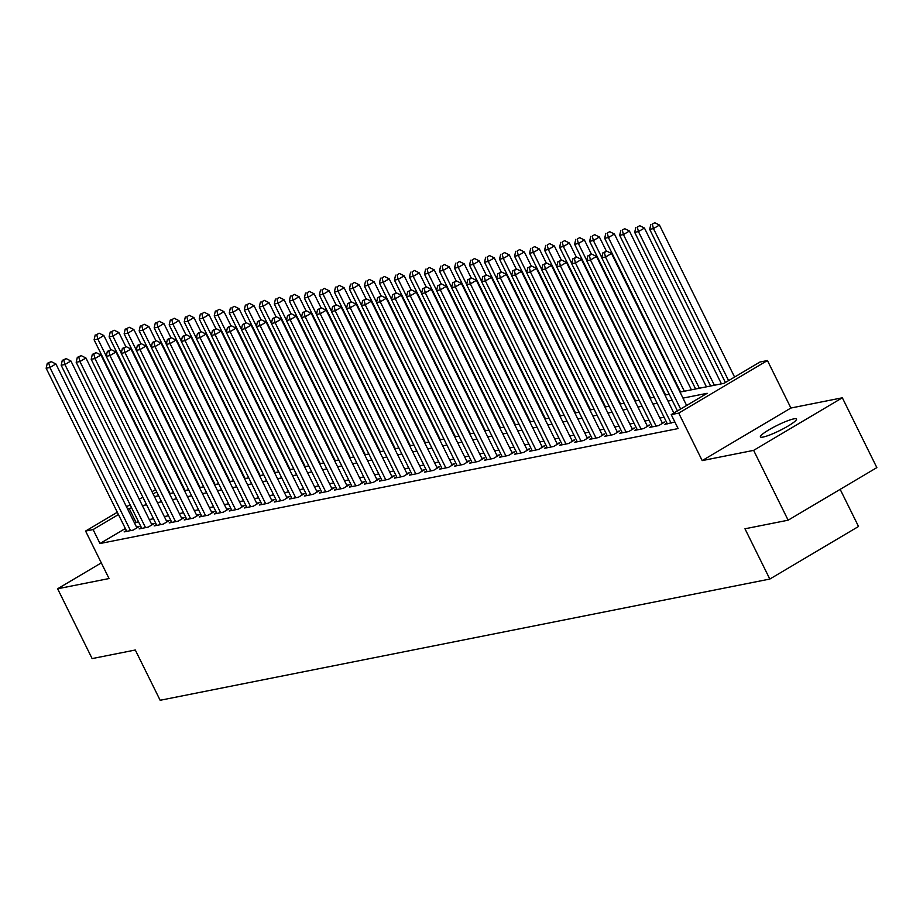 <?xml version="1.0" encoding="UTF-8"?>
<svg xmlns="http://www.w3.org/2000/svg" width="923" height="923" viewBox="0 0 923 923"><rect width="100%" height="100%" fill="white"/><g stroke="black" fill="none" stroke-linecap="round" stroke-linejoin="round"><path stroke-width="1.38" d="M793.803 418.869A20.144 2.884 -26.3 0 0 772.851 427.614A20.144 2.884 -26.3 0 0 760.402 436.891A20.144 2.884 -26.3 0 0 763.113 437.064A20.144 2.884 -26.3 0 0 784.077 428.307A20.144 2.884 -26.3 0 0 796.526 419.042A20.144 2.884 -26.3 0 0 793.803 418.869M103.422 567.149A20.144 2.884 -26.3 0 0 103.445 567.53A20.144 2.884 -26.3 0 0 103.734 567.772M680.009 392.09L723.967 383.345L759.941 362.035L767.44 360.535L678.728 413.112L671.217 414.612L707.191 393.29L682.985 398.113M790.907 408.024L702.195 460.6L753.63 450.366L788.138 520.191L876.85 467.615L842.341 397.79L790.907 408.024L767.44 360.535M840.172 489.352L858.528 526.479L769.817 579.056L160.152 700.28L135.3 650.011L92.127 658.595L57.618 588.77L109.052 578.548L85.585 531.06L117.325 512.253M178.093 477.733L178.693 477.618M753.63 450.366L842.341 397.79M101.311 562.88L57.618 588.77M666.96 423.069L664.722 424.395L674.84 421.938M651.938 426.057L649.711 427.384L658.71 425.584L664.71 422.042L662.079 422.561M636.928 429.045L634.689 430.372L643.7 428.572L649.688 425.018L647.069 425.549M621.906 432.033L619.679 433.349L628.678 431.56L634.678 428.007L632.047 428.526M606.884 435.01L604.657 436.337L613.668 434.548L619.656 430.995L617.037 431.514M591.874 437.998L589.635 439.325L598.646 437.537L604.646 433.983L602.015 434.502M576.852 440.986L574.625 442.313L583.636 440.513L589.624 436.971L587.005 437.49M561.842 443.975L559.603 445.301L568.614 443.502L574.614 439.948L571.983 440.479M546.82 446.963L544.593 448.278L553.604 446.49L559.592 442.936L556.973 443.455M531.81 449.939L529.571 451.266L538.582 449.478L544.582 445.924L541.951 446.444M516.788 452.928L514.561 454.254L523.572 452.466L529.56 448.913L526.941 449.432M501.777 455.916L499.539 457.243L508.55 455.443L514.549 451.901L511.919 452.42M486.756 458.904L484.529 460.231L493.54 458.431L499.528 454.877L496.909 455.408M471.745 461.892L469.507 463.208L478.518 461.419L484.517 457.866L481.887 458.385M456.723 464.88L454.497 466.196L463.508 464.407L469.495 460.854L466.876 461.373M441.713 467.857L439.475 469.184L448.486 467.396L454.485 463.842L451.855 464.361M426.691 470.845L424.465 472.172L433.475 470.384L439.463 466.83L436.833 467.35M411.681 473.834L409.443 475.16L418.454 473.361L424.453 469.807L421.823 470.338M396.659 476.822L394.433 478.137L403.443 476.349L409.431 472.795L406.801 473.326M381.649 479.81L379.411 481.125L388.421 479.337L394.421 475.783L391.79 476.303M366.627 482.787L364.4 484.114L373.411 482.325L379.399 478.772L376.769 479.291M351.617 485.775L349.379 487.102L358.389 485.313L364.389 481.76L361.758 482.279M336.595 488.763L334.368 490.09L343.379 488.29L349.367 484.737L346.736 485.267M321.585 491.751L319.346 493.067L328.357 491.278L334.357 487.725L331.726 488.255M306.563 494.74L304.336 496.055L313.347 494.267L319.335 490.713L316.704 491.232M291.553 497.716L289.314 499.043L298.325 497.255L304.325 493.701L301.694 494.22M276.531 500.704L274.304 502.031L283.315 500.243L289.303 496.689L286.672 497.209M261.521 503.693L259.282 505.019L268.293 503.22L274.293 499.666L271.662 500.197M246.499 506.681L244.272 507.996L253.271 506.208L259.271 502.654L256.64 503.185M231.488 509.669L229.25 510.984L238.261 509.196L244.26 505.642L241.63 506.162M216.467 512.646L214.24 513.973L223.239 512.184L229.239 508.631L226.608 509.15M201.456 515.634L199.218 516.961L208.229 515.172L214.217 511.619L211.598 512.138M186.434 518.622L184.208 519.949L193.207 518.149L199.206 514.596L196.576 515.126M171.413 521.61L169.186 522.926L178.197 521.137L184.185 517.584L181.566 518.115M156.402 524.599L154.164 525.914L163.175 524.126L169.174 520.572L166.544 521.091M141.381 527.575L139.154 528.902L148.165 527.114L154.153 523.56L151.534 524.079M125.355 528.51L99.996 543.532L678.128 428.572L671.217 414.612M664.052 417.208L659.853 418.05M649.042 420.196L644.831 421.026M634.02 423.184L629.821 424.015M619.01 426.172L614.799 427.003M603.988 429.149L599.788 429.991M588.978 432.137L584.767 432.979M573.956 435.125L569.756 435.956M558.946 438.113L554.735 438.944M543.924 441.102L539.724 441.932M528.914 444.078L524.702 444.921M513.892 447.067L509.692 447.909M498.882 450.055L494.67 450.886M483.86 453.043L479.66 453.874M468.849 456.031L464.638 456.862M453.828 459.008L449.628 459.85M438.817 461.996L434.606 462.838M423.795 464.984L419.596 465.815M408.785 467.973L404.574 468.803M393.763 470.961L389.564 471.791M378.753 473.937L374.542 474.78M363.731 476.926L359.532 477.768M348.721 479.914L344.51 480.756M333.699 482.902L329.499 483.733M318.689 485.89L314.478 486.721M303.667 488.867L299.456 489.709M288.645 491.855L284.446 492.697M273.635 494.843L269.424 495.686M258.613 497.832L254.413 498.662M243.603 500.82L239.392 501.651M228.581 503.796L224.381 504.639M213.571 506.785L209.359 507.627M198.549 509.773L194.349 510.615M183.539 512.761L179.327 513.592M168.517 515.749L164.317 516.58M153.506 518.726L149.295 519.568M138.485 521.714L134.539 523.064M126.37 530.563L124.132 531.89L133.143 530.102L139.142 526.548L136.512 527.068M702.195 460.6L678.728 413.112M99.996 543.532L93.096 529.571L85.585 531.06M788.138 520.191L744.965 528.787L769.817 579.056M154.441 496.597L158.641 495.766M169.451 493.609L173.662 492.778M184.473 490.632L188.673 489.79M199.483 487.644L203.695 486.802M214.505 484.656L218.705 483.814M229.515 481.668L233.727 480.837M244.537 478.679L248.737 477.849M259.548 475.703L263.759 474.86M274.569 472.714L278.769 471.872M289.58 469.726L293.791 468.884M304.602 466.738L308.813 465.907M319.612 463.75L323.823 462.919M334.634 460.773L338.845 459.931M349.655 457.785L353.855 456.943M364.666 454.797L368.877 453.954M379.688 451.809L383.887 450.978M394.698 448.82L398.909 447.99M409.72 445.832L413.919 445.001M424.73 442.855L428.941 442.013M439.752 439.867L443.951 439.025M454.762 436.879L458.973 436.048M469.784 433.891L473.984 433.06M484.794 430.903L489.005 430.072M499.816 427.926L504.016 427.084M514.826 424.938L519.038 424.095M529.848 421.949L534.048 421.119M544.858 418.961L549.07 418.131M559.88 415.973L564.08 415.142M574.891 412.996L579.102 412.154M589.912 410.008L594.112 409.166M604.923 407.02L609.134 406.189M619.944 404.032L624.144 403.201M634.955 401.044L639.166 400.213M649.977 398.067L654.176 397.225M664.987 395.079L669.198 394.236M156.714 491.867L153.149 493.978M126.509 506.819L130.074 504.696M139.258 499.251L142.834 497.139M152.018 491.694L155.583 489.582M131.585 507.754L127.628 509.104M118.456 514.538L93.096 529.571M672.175 400.259L667.964 401.09M657.153 403.247L652.953 404.078M642.143 406.235L637.931 407.066M627.121 409.212L622.921 410.054M612.111 412.2L607.899 413.043M597.089 415.188L592.889 416.019M582.078 418.177L577.867 419.007M567.057 421.165L562.857 421.996M552.046 424.142L547.835 424.984M537.024 427.13L532.825 427.972M522.014 430.118L517.803 430.949M506.992 433.106L502.781 433.937M491.982 436.094L487.771 436.925M476.96 439.071L472.749 439.913M461.938 442.059L457.739 442.902M446.928 445.048L442.717 445.878M431.906 448.036L427.707 448.866M416.896 451.024L412.685 451.855M401.874 454.001L397.675 454.843M386.864 456.989L382.653 457.831M371.842 459.977L367.642 460.819M356.832 462.965L352.621 463.796M341.81 465.953L337.61 466.784M326.8 468.93L322.589 469.772M311.778 471.918L307.578 472.761M296.768 474.907L292.556 475.749M281.746 477.895L277.546 478.725M266.735 480.883L262.524 481.714M251.714 483.86L247.514 484.702M236.703 486.848L232.492 487.69M221.682 489.836L217.482 490.678M206.671 492.824L202.46 493.655M191.649 495.813L187.45 496.643M176.639 498.789L172.428 499.631M161.617 501.777L157.418 502.62M146.607 504.766L142.396 505.608M135.958 522.222L129.058 508.25M136.904 527.864L55.899 363.95L49.9 367.504L130.524 530.621M48.781 363.039L51.18 361.62L47.281 363.339L48.781 363.039L49.9 367.504L46.15 368.254L126.763 531.371M55.899 363.95L51.18 361.62M47.281 363.339L46.15 368.254M110.875 349.748L103.849 335.534L97.861 339.087L94.1 339.837L170.051 493.493M106.26 356.093L97.861 339.087L96.73 334.611L99.13 333.191L96.73 334.611M94.1 339.837L95.231 334.911M99.13 333.191L103.849 335.534M151.926 524.887L70.909 360.974L64.922 364.527L145.534 527.633M63.802 360.051L66.191 358.632L62.291 360.351L63.802 360.051L64.922 364.527L61.172 365.266L141.784 528.383M70.909 360.974L66.191 358.632M62.291 360.351L61.172 365.266M166.936 521.899L85.931 357.986L79.932 361.539L160.556 524.645M78.813 357.063L81.212 355.643L77.313 357.363L78.813 357.063L79.932 361.539L76.182 362.278L156.795 525.395M85.931 357.986L81.212 355.643M77.313 357.363L76.182 362.278M181.958 518.911L100.942 354.997L94.954 358.551L175.566 521.657M93.834 354.074L96.223 352.655L92.323 354.374L93.834 354.074L94.954 358.551L91.204 359.301L171.816 522.406M100.942 354.997L96.223 352.655M92.323 354.374L91.204 359.301M196.968 515.922L115.963 352.009L109.964 355.563L190.588 518.68M108.845 351.086L111.245 349.667L107.345 351.386L108.845 351.086L109.964 355.563L106.214 356.313L186.827 519.418M115.963 352.009L111.245 349.667M107.345 351.386L106.214 356.313M125.886 346.76L118.871 332.545L112.871 336.099L109.122 336.849L185.062 490.505M121.282 353.117L112.871 336.099L111.752 331.634L114.152 330.215L111.752 331.634M109.122 336.849L110.252 331.934M114.152 330.215L118.871 332.545M140.907 343.771L133.881 329.569L127.893 333.122L124.132 333.861L200.083 487.529M136.292 350.129L127.893 333.122L126.763 328.646L129.162 327.227L126.763 328.646M124.132 333.861L125.263 328.946M129.162 327.227L133.881 329.569M155.918 340.783L148.903 326.58L142.903 330.134L139.154 330.872L215.094 484.54M151.314 347.14L142.903 330.134L141.784 325.657L144.184 324.238L141.784 325.657M139.154 330.872L140.284 325.957M144.184 324.238L148.903 326.58M170.94 337.795L163.913 323.592L157.925 327.146L154.164 327.896L230.115 481.552M166.325 344.152L157.925 327.146L156.795 322.669L159.194 321.25L156.795 322.669M154.164 327.896L155.295 322.969M159.194 321.25L163.913 323.592M211.99 512.934L130.985 349.021L124.986 352.574L205.598 515.692M123.867 348.109L126.255 346.69L122.367 348.409L123.867 348.109L124.986 352.574L121.236 353.324L201.849 516.442M130.985 349.021L126.255 346.69M122.367 348.409L121.236 353.324M185.95 334.818L178.935 320.604L172.936 324.158L169.186 324.908L245.126 478.564M181.346 341.164L172.936 324.158L171.816 319.681L174.216 318.262L171.816 319.681M169.186 324.908L170.317 319.981M174.216 318.262L178.935 320.604M227.012 509.958L145.996 346.044L139.996 349.598L220.62 512.703M138.877 345.121L141.277 343.702L137.377 345.421L138.877 345.121L139.996 349.598L136.246 350.336L216.859 513.453M145.996 346.044L141.277 343.702M137.377 345.421L136.246 350.336M200.972 331.83L193.945 317.616L187.957 321.169L184.196 321.919L260.148 475.576M196.357 338.187L187.957 321.169L186.838 316.704L189.227 315.274L186.838 316.704M184.196 321.919L185.327 317.004M189.227 315.274L193.945 317.616M242.022 506.969L161.017 343.056L155.018 346.61L235.63 509.715M153.899 342.133L156.299 340.714L152.399 342.433L153.899 342.133L155.018 346.61L151.268 347.348L231.881 510.465M161.017 343.056L156.299 340.714M152.399 342.433L151.268 347.348M215.994 328.842L208.967 314.639L202.968 318.193L199.218 318.931L275.158 472.599M211.379 335.199L202.968 318.193L201.849 313.716L204.248 312.297L201.849 313.716M199.218 318.931L200.349 314.016M204.248 312.297L208.967 314.639M257.044 503.981L176.028 340.068L170.04 343.621L250.652 506.727M168.909 339.145L171.309 337.726L167.409 339.445L168.909 339.145L170.04 343.621L166.278 344.371L246.891 507.477M176.028 340.068L171.309 337.726M167.409 339.445L166.278 344.371M231.004 325.854L223.977 311.651L217.99 315.204L214.228 315.943L290.18 469.611M226.389 332.211L217.99 315.204L216.87 310.728L219.259 309.309L216.87 310.728M214.228 315.943L215.359 311.028M219.259 309.309L223.977 311.651M272.054 500.993L191.049 337.08L185.05 340.633L265.662 503.75M183.931 336.157L186.331 334.737L182.431 336.457L183.931 336.157L185.05 340.633L181.3 341.383L261.913 504.489M191.049 337.08L186.331 334.737M182.431 336.457L181.3 341.383M287.076 498.005L206.06 334.091L200.072 337.645L280.684 500.762M198.941 333.18L201.341 331.749L197.441 333.48L198.941 333.18L200.072 337.645L196.311 338.395L276.923 501.512M206.06 334.091L201.341 331.749M197.441 333.48L196.311 338.395M302.086 495.028L221.082 331.115L215.082 334.668L295.695 497.774M213.963 330.192L216.363 328.773L212.463 330.492L213.963 330.192L215.082 334.668L211.332 335.407L291.945 498.524M221.082 331.115L216.363 328.773M212.463 330.492L211.332 335.407M317.108 492.04L236.092 328.126L230.104 331.68L310.716 494.786M228.973 327.204L231.373 325.784L227.473 327.503L228.973 327.204L230.104 331.68L226.343 332.418L306.955 495.536M236.092 328.126L231.373 325.784M227.473 327.503L226.343 332.418M332.118 489.052L251.114 325.138L245.114 328.692L325.727 491.797M243.995 324.215L246.395 322.796L242.495 324.515L243.995 324.215L245.114 328.692L241.364 329.442L321.977 492.547M251.114 325.138L246.395 322.796M242.495 324.515L241.364 329.442M347.14 486.063L266.124 322.15L260.136 325.704L340.749 488.821M259.005 321.227L261.405 319.808L257.505 321.527L259.005 321.227L260.136 325.704L256.375 326.454L336.987 489.559M266.124 322.15L261.405 319.808M257.505 321.527L256.375 326.454M362.151 483.075L281.146 319.162L275.146 322.715L355.759 485.833M274.027 318.25L276.427 316.82L272.527 318.55L274.027 318.25L275.146 322.715L271.397 323.465L352.009 486.583M281.146 319.162L276.427 316.82M272.527 318.55L271.397 323.465M377.172 480.087L296.156 316.185L290.168 319.727L370.781 482.844M289.037 315.262L291.437 313.843L287.538 315.562L289.037 315.262L290.168 319.727L286.407 320.477L367.019 483.594M296.156 316.185L291.437 313.843M287.538 315.562L286.407 320.477M392.183 477.11L311.178 313.197L305.178 316.751L385.791 479.856M304.059 312.274L306.459 310.855L302.559 312.574L304.059 312.274L305.178 316.751L301.429 317.489L382.041 480.606M311.178 313.197L306.459 310.855M302.559 312.574L301.429 317.489M407.205 474.122L326.188 310.209L320.2 313.762L400.813 476.868M319.07 309.286L321.469 307.867L317.57 309.586L319.07 309.286L320.2 313.762L316.439 314.512L397.063 477.618M326.188 310.209L321.469 307.867M317.57 309.586L316.439 314.512M422.215 471.134L341.21 307.221L335.211 310.774L415.823 473.891M334.091 306.298L336.491 304.878L332.592 306.598L334.091 306.298L335.211 310.774L331.461 311.524L412.073 474.63M341.21 307.221L336.491 304.878M332.592 306.598L331.461 311.524M437.237 468.146L356.22 304.232L350.232 307.786L430.845 470.903M349.102 303.321L351.501 301.89L347.602 303.609L349.102 303.321L350.232 307.786L346.471 308.536L427.095 471.653M356.22 304.232L351.501 301.89M347.602 303.609L346.471 308.536M246.026 322.865L238.999 308.663L233 312.216L229.25 312.966L305.19 466.623M241.411 329.223L233 312.216L231.881 307.74L234.28 306.321L231.881 307.74M229.25 312.966L230.381 308.04M234.28 306.321L238.999 308.663M261.036 319.889L254.01 305.675L248.022 309.228L244.272 309.978L320.212 463.634M256.421 326.234L248.022 309.228L246.903 304.752L249.291 303.332L246.903 304.752M244.272 309.978L245.391 305.051M249.291 303.332L254.01 305.675M276.058 316.901L269.031 302.686L263.032 306.24L259.282 306.99L335.222 460.646M271.443 323.258L263.032 306.24L261.913 301.775L264.313 300.344L261.913 301.775M259.282 306.99L260.413 302.063M264.313 300.344L269.031 302.686M291.068 313.912L284.042 299.71L278.054 303.252L274.304 304.002L350.244 457.67M286.465 320.269L278.054 303.252L276.935 298.787L279.323 297.368L276.935 298.787M274.304 304.002L275.423 299.087M279.323 297.368L284.042 299.71M306.09 310.924L299.064 296.721L293.064 300.275L289.314 301.013L365.254 454.681M301.475 317.281L293.064 300.275L291.945 295.798L294.345 294.379L291.945 295.798M289.314 301.013L290.445 296.098M294.345 294.379L299.064 296.721M321.1 307.936L314.074 293.733L308.086 297.287L304.336 298.037L380.276 451.693M316.497 314.293L308.086 297.287L306.967 292.81L309.355 291.391L306.967 292.81M304.336 298.037L305.467 293.11M309.355 291.391L314.074 293.733M336.122 304.959L329.096 290.745L323.096 294.299L319.346 295.048L395.286 448.705M331.507 311.305L323.096 294.299L321.977 289.822L324.377 288.403L321.977 289.822M319.346 295.048L320.477 290.122M324.377 288.403L329.096 290.745M351.132 301.971L344.117 287.757L338.118 291.31L334.368 292.06L410.308 445.717M346.529 308.317L338.118 291.31L336.999 286.845L339.399 285.415L336.999 286.845M334.368 292.06L335.499 287.134M339.399 285.415L344.117 287.757M366.154 298.983L359.128 284.78L353.14 288.322L349.379 289.072L425.318 442.728M361.539 305.34L353.14 288.322L352.009 283.857L354.409 282.438L352.009 283.857M349.379 289.072L350.509 284.157M354.409 282.438L359.128 284.78M381.164 295.995L374.15 281.792L368.15 285.345L364.4 286.084L440.34 439.752M376.561 302.352L368.15 285.345L367.031 280.869L369.431 279.45L367.031 280.869M364.4 286.084L365.531 281.169M369.431 279.45L374.15 281.792M396.186 293.006L389.16 278.804L383.172 282.357L379.411 283.107L455.351 436.764M391.571 299.364L383.172 282.357L382.041 277.881L384.441 276.462L382.041 277.881M379.411 283.107L380.541 278.181M384.441 276.462L389.16 278.804M411.197 290.03L404.182 275.815L398.182 279.369L394.433 280.119L470.372 433.775M406.593 296.375L398.182 279.369L397.063 274.892L399.463 273.473L397.063 274.892M394.433 280.119L395.563 275.192M399.463 273.473L404.182 275.815M452.247 465.157L371.242 301.256L365.243 304.798L445.855 467.915M364.124 300.333L366.523 298.914L362.624 300.633L364.124 300.333L365.243 304.798L361.493 305.548L442.105 468.665M371.242 301.256L366.523 298.914M362.624 300.633L361.493 305.548M467.269 462.181L386.252 298.267L380.264 301.821L460.877 464.927M379.134 297.344L381.534 295.925L377.634 297.644L379.134 297.344L380.264 301.821L376.503 302.559L457.127 465.677M386.252 298.267L381.534 295.925M377.634 297.644L376.503 302.559M482.279 459.192L401.274 295.279L395.275 298.833L475.887 461.938M394.156 294.356L396.555 292.937L392.656 294.656L394.156 294.356L395.275 298.833L391.525 299.583L472.138 462.688M401.274 295.279L396.555 292.937M392.656 294.656L391.525 299.583M497.301 456.204L416.285 292.291L410.297 295.845L490.909 458.962M409.177 291.368L411.566 289.949L407.666 291.668L409.177 291.368L410.297 295.845L406.535 296.595L487.159 459.7M416.285 292.291L411.566 289.949M407.666 291.668L406.535 296.595M426.218 287.041L419.192 272.827L413.204 276.381L409.443 277.131L485.394 430.787M421.603 293.387L413.204 276.381L412.073 271.916L414.473 270.485L412.073 271.916M409.443 277.131L410.573 272.204M414.473 270.485L419.192 272.827M441.229 284.053L434.214 269.851L428.214 273.393L424.465 274.143L500.404 427.799M436.625 290.41L428.214 273.393L427.095 268.928L429.495 267.508L427.095 268.928M424.465 274.143L425.595 269.228M429.495 267.508L434.214 269.851M456.25 281.065L449.224 266.862L443.236 270.416L439.475 271.154L515.426 424.822M451.635 287.422L443.236 270.416L442.105 265.939L444.505 264.52L442.105 265.939M439.475 271.154L440.606 266.239M444.505 264.52L449.224 266.862M471.261 278.077L464.246 263.874L458.246 267.428L454.497 268.178L530.437 421.834M466.657 284.434L458.246 267.428L457.127 262.951L459.527 261.532L457.127 262.951M454.497 268.178L455.627 263.251M459.527 261.532L464.246 263.874M512.311 453.216L431.306 289.303L425.307 292.856L505.931 455.974M424.188 288.391L426.588 286.961L422.688 288.68L424.188 288.391L425.307 292.856L421.557 293.606L502.17 456.712M431.306 289.303L426.588 286.961M422.688 288.68L421.557 293.606M486.283 275.1L479.256 260.886L473.268 264.44L469.507 265.189L545.458 418.846M481.668 281.446L473.268 264.44L472.138 259.963L474.537 258.544L472.138 259.963M469.507 265.189L470.638 260.263M474.537 258.544L479.256 260.886M527.333 450.228L446.317 286.326L440.329 289.868L520.941 452.985M439.21 285.403L441.598 283.984L437.698 285.703L439.21 285.403L440.329 289.868L436.567 290.618L517.192 453.735M446.317 286.326L441.598 283.984M437.698 285.703L436.567 290.618M501.293 272.112L494.278 257.898L488.279 261.451L484.529 262.201L560.469 415.858M496.689 278.458L488.279 261.451L487.159 256.986L489.559 255.556L487.159 256.986M484.529 262.201L485.66 257.275M489.559 255.556L494.278 257.898M542.343 447.251L461.338 283.338L455.339 286.891L535.963 449.997M454.22 282.415L456.62 280.996L452.72 282.715L454.22 282.415L455.339 286.891L451.589 287.63L532.202 450.747M461.338 283.338L456.62 280.996M452.72 282.715L451.589 287.63M516.315 269.124L509.288 254.921L503.3 258.463L499.539 259.213L575.49 412.869M511.7 275.481L503.3 258.463L502.17 253.998L504.569 252.579L502.17 253.998M499.539 259.213L500.67 254.298M504.569 252.579L509.288 254.921M557.365 444.263L476.349 280.35L470.361 283.903L550.973 447.009M469.242 279.427L471.63 278.008L467.73 279.727L469.242 279.427L470.361 283.903L466.6 284.653L547.224 447.759M476.349 280.35L471.63 278.008M467.73 279.727L466.6 284.653M531.325 266.136L524.31 251.933L518.311 255.486L514.561 256.225L590.501 409.893M526.721 272.493L518.311 255.486L517.192 251.01L519.591 249.591L517.192 251.01M514.561 256.225L515.692 251.31M519.591 249.591L524.31 251.933M572.375 441.275L491.371 277.362L485.371 280.915L565.995 444.032M484.252 276.439L486.652 275.019L482.752 276.738L484.252 276.439L485.371 280.915L481.621 281.665L562.234 444.771M491.371 277.362L486.652 275.019M482.752 276.738L481.621 281.665M546.347 263.147L539.32 248.945L533.332 252.498L529.571 253.237L605.523 406.905M541.732 269.504L533.332 252.498L532.202 248.022L534.602 246.603L532.202 248.022M529.571 253.237L530.702 248.322M534.602 246.603L539.32 248.945M587.397 438.287L506.381 274.373L500.393 277.927L581.005 441.044M499.274 273.462L501.662 272.031L497.762 273.75L499.274 273.462L500.393 277.927L496.643 278.677L577.256 441.782M506.381 274.373L501.662 272.031M497.762 273.75L496.643 278.677M561.357 260.171L554.342 245.956L548.343 249.51L544.593 250.26L620.533 403.916M556.754 266.516L548.343 249.51L547.224 245.033L549.623 243.614L547.224 245.033M544.593 250.26L545.724 245.333M549.623 243.614L554.342 245.956M602.407 435.298L521.403 271.397L515.403 274.939L596.027 438.056M514.284 270.474L516.684 269.055L512.784 270.774L514.284 270.474L515.403 274.939L511.654 275.689L592.266 438.806M521.403 271.397L516.684 269.055M512.784 270.774L511.654 275.689M576.379 257.182L569.353 242.968L563.365 246.522L559.603 247.272L635.555 400.928M571.764 263.528L563.365 246.522L562.234 242.057L564.634 240.626L562.234 242.057M559.603 247.272L560.734 242.345M564.634 240.626L569.353 242.968M617.429 432.322L536.413 268.408L530.425 271.962L611.038 435.068M529.306 267.485L531.694 266.066L527.806 267.785L529.306 267.485L530.425 271.962L526.675 272.7L607.288 435.818M536.413 268.408L531.694 266.066M527.806 267.785L526.675 272.7M591.389 254.194L584.374 239.98L578.375 243.534L574.625 244.283L650.565 397.94M586.786 260.551L578.375 243.534L577.256 239.069L579.656 237.649L577.256 239.069M574.625 244.283L575.756 239.369M579.656 237.649L584.374 239.98M632.44 429.333L551.435 265.42L545.435 268.974L626.059 432.079M544.316 264.497L546.716 263.078L542.816 264.797L544.316 264.497L545.435 268.974L541.686 269.724L622.298 432.829M551.435 265.42L546.716 263.078M542.816 264.797L541.686 269.724M606.411 251.206L599.385 237.003L593.397 240.557L589.635 241.295L665.587 394.963M601.796 257.563L593.397 240.557L592.278 236.08L594.666 234.661L592.278 236.08M589.635 241.295L590.766 236.38M594.666 234.661L599.385 237.003M647.461 426.345L566.457 262.432L560.457 265.986L641.07 429.103M559.338 261.509L561.738 260.09L557.838 261.809L559.338 261.509L560.457 265.986L556.707 266.735L637.32 429.841M566.457 262.432L561.738 260.09M557.838 261.809L556.707 266.735M691.408 389.818L614.406 234.015L608.407 237.569L604.657 238.307L680.597 391.975M684.358 391.225L608.407 237.569L607.288 233.092L609.688 231.673L607.288 233.092M604.657 238.307L605.788 233.392M609.688 231.673L614.406 234.015M662.483 423.357L581.467 259.444L575.467 262.997L656.091 426.114M574.348 258.532L576.748 257.102L572.848 258.821L574.348 258.532L575.467 262.997L571.718 263.747L652.33 426.853M581.467 259.444L576.748 257.102M572.848 258.821L571.718 263.747M706.43 386.841L629.417 231.027L623.429 234.58L619.668 235.33L695.619 388.987M699.369 388.237L623.429 234.58L622.31 230.104L624.698 228.685L622.31 230.104M619.668 235.33L620.798 230.404M624.698 228.685L629.417 231.027M673.871 413.043L596.489 256.456L590.489 260.009L671.102 423.126M589.37 255.544L591.77 254.125L587.87 255.844L589.37 255.544L590.489 260.009L586.74 260.759L667.352 423.876M596.489 256.456L591.77 254.125M587.87 255.844L586.74 260.759M721.44 383.853L644.439 228.039L638.439 231.592L634.689 232.342L710.629 385.999M714.39 385.249L638.439 231.592L637.32 227.116L639.72 225.697L637.32 227.116M634.689 232.342L635.82 227.416M639.72 225.697L644.439 228.039M686.631 405.485L611.499 253.479L605.511 257.032L680.632 409.027M604.38 252.556L606.78 251.137L602.881 252.856L604.38 252.556L605.511 257.032L601.75 257.771L677.447 410.92M611.499 253.479L606.78 251.137M602.881 252.856L601.75 257.771M734.581 377.057L659.449 225.05L653.461 228.604L649.7 229.354L725.397 382.503M728.582 380.611L653.461 228.604L652.342 224.139L654.73 222.72L652.342 224.139M649.7 229.354L650.83 224.439M654.73 222.72L659.449 225.05"/></g></svg>

